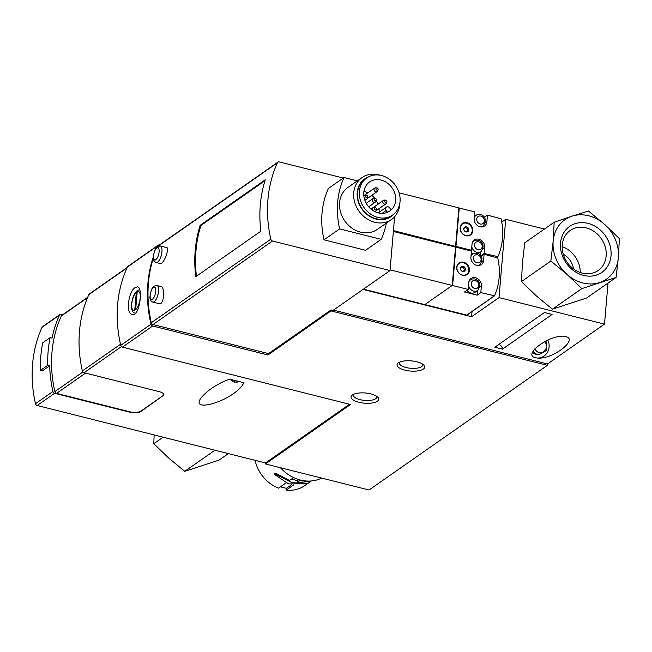 <?xml version="1.0" encoding="UTF-8"?>
<svg xmlns="http://www.w3.org/2000/svg" width="652" height="652" viewBox="0 0 652 652"><rect width="100%" height="100%" fill="white"/><g stroke="black" fill="none" stroke-linecap="round" stroke-linejoin="round"><path stroke-width="0.98" d="M137.213 291.607L135.665 309.684A9.813 3.684 -75.9 0 0 140.213 298.013A9.813 3.684 -75.9 0 0 137.213 291.607L138.118 290.246M136.292 292.251L134.744 310.328A9.813 3.684 -75.9 0 1 131.753 303.922A9.813 3.684 -75.9 0 1 136.292 292.251L136.871 291.11M331.094 309.928L268.583 353.62L153 324.541L272.512 241.004L390.018 270.572L333.017 310.409L331.094 309.928L331.012 310.914L547.387 365.348L369.032 490.002L265.445 463.947L350.491 404.509L122.446 347.133L152.69 325.992A2.135 1.817 -125 0 1 150.995 324.215A128.028 108.917 -125 0 1 153.334 256.823M157.254 246.815A128.028 108.917 -125 0 1 157.719 245.812A2.135 1.817 -125 0 1 159.495 244.916M158.249 245.176L128.004 266.318A2.135 1.817 55 0 0 127.474 266.953A128.028 108.917 55 0 0 120.75 345.356A2.135 1.817 55 0 0 122.446 347.133M135.29 287.467C128.542 291.053 125.347 313.718 132.25 314.533C139.463 317.263 143.407 287.467 137.556 286.856L135.29 287.467M156.178 262.544L160.278 263.579C163.595 264.883 169.846 247.784 166.822 247.638L160.351 245.991L157.548 246.595C155.494 247.67 154.084 251.281 153.326 257.41C153.212 259.969 154.165 261.68 156.178 262.544A8.533 3.203 -75.9 0 0 161.37 255.054A8.533 3.203 -75.9 0 0 160.351 245.991M200.172 225.29A128.028 108.917 -125 0 0 195.763 276.684L260.857 231.191A128.028 108.917 -125 0 1 265.258 179.797L200.172 225.29L200.938 225.478L264.973 180.726M272.512 241.004A2.135 1.817 -125 0 1 270.808 239.211A128.028 108.917 -125 0 1 277.361 162.821A2.135 1.817 -125 0 1 279.292 161.932L343.286 178.037M153 324.541A2.135 1.817 -125 0 1 151.297 322.74A128.028 108.917 -125 0 1 153.35 258.062M157.808 246.423A128.028 108.917 -125 0 1 157.841 246.35A2.135 1.817 -125 0 1 158.387 245.698L277.899 162.161M159.275 303.702C164.027 305.389 165.258 287.116 161.052 286.57L156.961 285.527L154.165 286.13C152.103 287.206 150.694 290.816 149.936 296.937C149.83 299.504 150.775 301.216 152.796 302.08A8.533 3.203 -75.9 0 0 157.98 294.59A8.533 3.203 -75.9 0 0 156.961 285.527M349.513 404.264L265.535 462.953L37.156 405.495L54.629 393.295A2.135 1.817 -125 0 1 52.926 391.493A128.028 108.917 -125 0 1 49.666 365.788L47.735 365.307A130.164 110.734 -125 0 1 50.106 337.63L52.038 338.119A128.028 108.917 -125 0 1 59.471 315.103A2.135 1.817 -125 0 1 61.402 314.223L62.91 314.598M37.156 405.495A2.135 1.817 -125 0 1 35.461 403.702A128.028 108.917 -125 0 1 42.005 327.312A2.135 1.817 -125 0 1 42.543 326.652L60.008 314.451M47.735 365.307L40.383 370.442L42.315 370.931L49.666 365.788M87.702 297.271L61.875 315.323A2.135 1.817 -125 0 0 61.337 315.975A125.901 107.099 -125 0 0 54.858 391.583A2.135 1.817 -125 0 0 56.553 393.376L129.577 411.746A8.533 3.146 4.9 0 0 140.93 411.102L140.897 411.502A8.533 3.146 4.9 0 1 129.544 412.137L54.629 393.295M140.93 411.102L162.992 395.682L140.897 411.502M127.238 267.467L89.43 293.889A2.135 1.817 55 0 0 88.892 294.541A128.028 108.917 55 0 0 82.348 370.931A2.135 1.817 55 0 0 84.043 372.732L158.966 391.575A8.533 3.146 4.9 0 1 163.791 394.876A8.533 3.146 4.9 0 1 162.959 396.082M163.791 394.68A8.533 3.146 4.9 0 1 162.992 395.682M363.906 191.484A17.71 15.069 -125 0 1 367.891 192.845M371.77 195.347A17.71 15.069 -125 0 1 374.737 198.371M376.228 200.506A17.71 15.069 -125 0 1 377.997 204.19M379.04 208.673A17.71 15.069 -125 0 1 379.065 212.291M372.585 210.294A2.135 1.817 -125 0 1 373.05 207.825L371.11 209.178A2.135 1.817 -125 0 1 371.534 208.713L383.482 200.36A2.135 1.817 -125 0 1 384.598 200.082L385.748 200.197A1.198 1.019 -125 0 1 386.864 201.786A1.198 1.019 -125 0 1 384.729 201.142A1.198 1.019 -125 0 1 385.748 200.197M378.307 212.886A17.71 15.069 -125 0 1 364.444 198.982A17.71 15.069 -125 0 1 369.57 181.965A17.71 15.069 -125 0 1 392.064 187.849A17.71 15.069 -125 0 1 389.863 210.995A17.71 15.069 -125 0 1 378.307 212.886M389.578 211.183A17.71 15.069 55 0 0 391.086 209.879L389.717 207.947A2.559 2.176 55 0 0 386.171 210.482L387.475 212.316M363.042 289.423L471.608 316.733L499 297.589L604.502 324.134L547.501 363.971L547.387 365.348M547.501 363.971L333.441 310.107M462.504 275.283A7.042 5.99 -125 0 1 456.995 269.749A7.042 5.99 -125 0 1 459.032 262.984A7.042 5.99 -125 0 1 467.973 265.323A7.042 5.99 -125 0 1 467.101 274.525A7.042 5.99 -125 0 1 462.504 275.283M468.152 289.423L468.731 282.699A7.042 5.99 -125 0 1 471.021 278.526A7.042 5.99 -125 0 1 478.022 278.893A7.042 5.99 -125 0 1 481.388 285.886L480.809 292.609L494.518 295.78A64.018 54.458 -125 0 0 497.761 257.972L484.102 254.256L483.572 260.384A7.042 5.99 -125 0 1 481.282 264.565A7.042 5.99 -125 0 1 474.281 264.19A7.042 5.99 -125 0 1 470.915 257.198L471.437 251.077L455.903 247.165L452.618 285.511L468.152 289.423L464.477 291.99L477.134 295.177L480.809 292.609M455.503 247.238L452.618 285.511M424.876 304.574L466.742 315.103L494.134 295.959M474.501 215.356L475.683 215.649M484.314 217.312L487.452 215.119L501.119 218.827A64.018 54.458 -125 0 1 497.875 256.643L484.167 253.465L484.697 247.336A7.042 5.99 -125 0 0 481.331 240.352A7.042 5.99 -125 0 0 474.33 239.977A7.042 5.99 -125 0 0 472.032 244.158L471.51 250.286L455.968 246.374L459.261 208.021L455.968 246.374M459.261 208.021L474.795 211.933L474.216 218.656A7.042 5.99 -125 0 0 477.582 225.649A7.042 5.99 -125 0 0 484.583 226.016A7.042 5.99 -125 0 0 486.881 221.843L487.452 215.119M465.895 235.747A7.042 5.99 -125 0 1 460.385 230.213A7.042 5.99 -125 0 1 462.423 223.449A7.042 5.99 -125 0 1 471.363 225.788A7.042 5.99 -125 0 1 470.491 234.989A7.042 5.99 -125 0 1 465.895 235.747M471.51 250.286L470.654 250.873M455.789 246.505L393.441 230.604M454.697 246.904L455.406 246.407M480.809 255.812L484.167 253.465M472.79 254.101L471.217 253.701M471.143 254.492L471.934 254.696M484.102 254.256L481.168 256.309M399.081 192.845L458.878 207.89L455.593 246.236M393.368 231.468L455.512 247.108L452.227 285.454L390.075 269.822M363.425 289.154L424.835 304.606L452.227 285.454M472.048 311.542L471.608 316.733M501.755 222.071L505.716 219.308L499 297.589M608.023 283.058L604.502 324.134M505.716 219.308L544.42 229.048M502.439 349.138L552.081 314.435L544.453 312.52L494.803 347.214L502.439 349.138A4.271 3.627 -125 0 0 498.617 344.549M535.545 357.744C521.934 355.055 549.326 334.484 563.931 336.416C581.03 337.369 553.067 360.018 537.256 358.021L535.545 357.744M454.656 246.888L455.406 246.366M480.85 251.819L480.54 255.486M473.14 253.889A6.398 5.444 -125 0 1 471.306 252.674M472.276 242.862A6.398 5.444 -125 0 1 473.776 241.142C476.384 238.42 487.419 241.053 481.111 251.639L478.356 253.563A6.398 5.444 -125 0 1 478.112 253.726M482.716 226.358A7.042 5.99 -125 0 1 482.447 226.88M469.481 280.23A7.042 5.99 -125 0 1 470.068 280.164M477.533 290.564L477.134 295.177M468.878 281.77A6.398 5.444 -125 0 1 470.451 279.887C473.067 277.165 484.094 279.798 477.786 290.385L475.031 292.308A6.398 5.444 -125 0 1 470.858 292.993A6.398 5.444 -125 0 1 466.954 290.262M462.358 275.014A6.618 5.623 -125 0 1 457.182 269.814A6.618 5.623 -125 0 1 459.098 263.465A6.618 5.623 -125 0 1 467.492 265.657A6.618 5.623 -125 0 1 466.669 274.305A6.618 5.623 -125 0 1 462.358 275.014M462.659 271.452A2.771 2.363 -125 0 1 462.398 271.371A2.771 2.363 -125 0 1 460.377 268.485A2.771 2.363 -125 0 1 462.961 266.285A2.771 2.363 -125 0 1 465.381 269.439A2.771 2.363 -125 0 1 462.659 271.452M460.393 268.738A2.16 1.842 -125 0 1 464.273 269.765A2.16 1.842 -125 0 1 462.162 271.273M465.748 235.478A6.618 5.623 -125 0 1 460.573 230.278A6.618 5.623 -125 0 1 462.48 223.929A6.618 5.623 -125 0 1 470.883 226.122A6.618 5.623 -125 0 1 470.059 234.769A6.618 5.623 -125 0 1 465.748 235.478M466.05 231.916A2.771 2.363 -125 0 1 465.789 231.835A2.771 2.363 -125 0 1 463.768 228.95A2.771 2.363 -125 0 1 466.351 226.749A2.771 2.363 -125 0 1 468.772 229.903A2.771 2.363 -125 0 1 466.05 231.916M463.784 229.202A2.16 1.842 -125 0 1 467.663 230.237A2.16 1.842 -125 0 1 465.552 231.737M268.07 353.49L267.948 354.99L331.012 310.914M265.535 462.953L265.445 463.947M152.69 325.992L267.948 354.99M370.874 393.906A13.871 5.102 -175.1 0 0 352.382 394.982A13.871 5.102 -175.1 0 0 364.46 403.172A13.871 5.102 -175.1 0 0 377.761 397.158A13.871 5.102 -175.1 0 0 370.874 393.906M416.84 361.778A13.871 5.102 -175.1 0 0 398.348 362.854A13.871 5.102 -175.1 0 0 410.426 371.045A13.871 5.102 -175.1 0 0 423.727 365.03A13.871 5.102 -175.1 0 0 416.84 361.778M386.383 223.057A85.355 72.608 -125 0 1 381.184 239.357L365.552 250.278L324.011 239.83A85.355 72.608 -125 0 1 328.421 188.428L344.044 177.507L357.369 180.857M394.631 216.684L390.018 270.572M381.184 239.357L339.643 228.901L324.011 239.83M339.643 228.901A85.355 72.608 -125 0 1 344.044 177.507M399.831 203.285A25.607 21.785 -125 0 1 391.42 219.545L377.28 229.422A25.607 21.785 -125 0 1 360.58 232.153A25.607 21.785 -125 0 1 340.54 212.047A25.607 21.785 -125 0 1 347.948 187.442L362.08 177.564A25.607 21.785 -125 0 1 380.238 175.249M377.915 217.434A22.616 19.242 -125 0 1 360.214 199.675A22.616 19.242 -125 0 1 366.758 177.939A22.616 19.242 -125 0 1 395.487 185.461A22.616 19.242 -125 0 1 392.675 215.021A22.616 19.242 -125 0 1 377.915 217.434M392.675 215.021L390.833 216.309A22.616 19.242 -125 0 1 376.082 218.722A22.616 19.242 -125 0 1 358.372 200.955A22.616 19.242 -125 0 1 364.916 179.227L366.758 177.939M393.93 214.043A22.991 19.56 -125 0 1 376.049 219.064A22.991 19.56 -125 0 1 357.549 198.852A22.991 19.56 -125 0 1 368.111 177.091M391.42 219.545A25.607 21.785 -125 0 1 374.713 222.275A25.607 21.785 -125 0 1 354.672 202.169A25.607 21.785 -125 0 1 362.08 177.564M376.351 200.017L376.065 201.134A2.135 1.817 -125 0 1 372.357 200.637A2.135 1.817 -125 0 1 374.085 198.314L375.242 198.42A1.198 1.019 -125 0 1 376.351 200.017A1.198 1.019 -125 0 1 374.215 199.373A1.198 1.019 -125 0 1 375.242 198.42M386.864 201.786L386.571 202.911A2.135 1.817 -125 0 1 382.871 202.405A2.135 1.817 -125 0 1 383.482 200.36M376.97 190.156A1.198 1.019 -125 0 1 377.003 187.898A1.198 1.019 -125 0 1 378.119 189.487A1.198 1.019 -125 0 1 376.97 190.156M378.119 189.487L377.826 190.612A2.135 1.817 -125 0 1 374.126 190.107A2.135 1.817 -125 0 1 375.854 187.784L377.003 187.898M366.53 197.621A1.198 1.019 -125 0 1 366.571 195.372A1.198 1.019 -125 0 1 367.679 196.961A1.198 1.019 -125 0 1 366.53 197.621M367.679 196.961L367.394 198.078A2.135 1.817 -125 0 1 364.37 198.705M363.857 196.016A2.135 1.817 -125 0 1 365.413 195.258L366.571 195.372M375.275 209.92A1.198 1.019 -125 0 1 375.307 207.662A1.198 1.019 -125 0 1 376.424 209.259A1.198 1.019 -125 0 1 375.275 209.92M373.05 207.825A2.135 1.817 -125 0 1 374.158 207.548L375.307 207.662M376.424 209.259L376.131 210.376A2.135 1.817 -125 0 1 374.818 211.59M120.522 344.362A2.135 1.817 -125 0 1 120.498 344.264A128.028 108.917 -125 0 1 127.042 267.874A2.135 1.817 -125 0 1 127.075 267.817M229.553 379.13C217.882 383.539 208.77 389.35 202.218 396.555C187.385 413.67 229.023 402.504 241.933 385.902L244.019 382.765L229.553 379.13L234.272 382.243L239.178 381.55M196.448 276.203A128.028 108.917 -125 0 1 200.938 225.478M40.383 370.442A130.164 110.734 -125 0 1 42.755 342.773L50.106 337.63M399.66 362.129A11.736 4.319 -175.1 0 0 399.342 362.977A11.736 4.319 -175.1 0 0 410.662 368.282A11.736 4.319 -175.1 0 0 422.724 364.981A11.736 4.319 -175.1 0 0 422.561 364.093M353.686 394.256A11.736 4.319 -175.1 0 0 353.376 395.104A11.736 4.319 -175.1 0 0 364.696 400.409A11.736 4.319 -175.1 0 0 376.758 397.109A11.736 4.319 -175.1 0 0 376.595 396.22M547.713 340.099A11.948 11.06 -84.9 0 1 547.37 352.422A11.948 11.06 -84.9 0 1 537.118 358.005M546.017 340.898L546.759 350.246L538.919 354.745L537.305 354.598A8.533 7.897 -84.9 0 1 536.172 354.403A8.533 7.897 -84.9 0 1 532.537 352.267M604.575 224.369L588.454 211.02L571.967 216.171A36.276 30.864 -125 0 1 604.575 224.369A36.276 30.864 -125 0 1 618.381 257.581A36.276 30.864 -125 0 1 599.587 282.577A36.276 30.864 -125 0 1 566.979 274.378A36.276 30.864 -125 0 1 553.165 241.167A36.276 30.864 -125 0 1 571.967 216.171L554.184 222.218L553.165 241.167L550.858 261.02L566.979 274.378L581.804 288.632L616.075 277.434L618.381 257.581L619.4 238.632L604.575 224.369M616.075 277.434L586.661 297.988L552.391 309.187L536.27 295.837L521.445 281.582L522.456 262.634L524.77 242.772L554.184 222.218M583.548 275.38A28.077 23.888 -125 0 1 565.031 230.873A28.077 23.888 -125 0 1 608.748 241.868A28.077 23.888 -125 0 1 583.548 275.38M582.26 273.098A24.426 20.774 -125 0 1 563.149 253.921A24.426 20.774 -125 0 1 570.215 230.458A24.426 20.774 -125 0 1 601.234 238.575A24.426 20.774 -125 0 1 598.194 270.49A24.426 20.774 -125 0 1 582.26 273.098M562.163 246.635A24.426 20.774 -125 0 1 580.231 272.487M563.238 254.247A17.074 14.523 -125 0 1 573.45 268.86M521.445 281.582L550.858 261.02M552.391 309.187L581.804 288.632M228.355 453.605L219.015 460.133L184.744 471.331L168.624 457.981L153.799 443.719L154.125 434.925M214.158 450.776L184.744 471.331M163.139 437.199L153.799 443.719M255.079 460.328A34.14 29.047 55 0 0 278.543 488.136L285.943 482.961M293.612 477.598L289.504 480.467L275.861 473.311L274.484 473.205M308.64 482.896L304.623 485.699A34.14 29.047 55 0 1 286.212 490.068L293.604 484.892M307.451 483.279L305.584 483.808L288.551 483.89L274.761 474.632C274.182 473.613 274.516 473.531 275.772 474.363L292.153 482.724L307.451 483.279L309.496 482.537L309.57 481.608L297.173 482.398L300.507 480.076M291.672 484.623L286.358 488.332L280.401 486.832M286.212 490.068L286.358 488.332M298.844 479.611L297.328 480.671A57.637 21.214 -175.1 0 0 291.411 479.138M297.173 482.398L297.328 480.671M280.417 467.712A37.979 32.315 55 0 0 321.167 478.34L321.689 478.095M274.761 474.632L274.435 473.947M135.64 313.204L134.98 313.041A11.948 4.482 -75.9 0 0 135.771 313.058M120.75 345.356L150.995 324.215M127.474 266.953L157.719 245.812M157.841 246.35L277.361 162.821M151.297 322.74L270.808 239.211M42.005 327.312L59.471 315.103M35.461 403.702L52.926 391.493M496.637 257.41L497.492 256.823M482.17 261.37L483.572 260.384M483.287 248.322L484.697 247.336M485.438 222.845L486.881 221.843M480.011 286.847L481.388 285.886M474.705 288.445A4.271 3.627 -125 0 1 471.885 281.68A4.271 3.627 -125 0 1 478.535 283.351A4.271 3.627 -125 0 1 474.705 288.445M477.786 290.385A6.398 5.444 -125 0 1 473.613 291.061A6.398 5.444 -125 0 1 468.486 285.552M476.905 262.748A4.271 3.627 -125 0 1 474.094 255.983A4.271 3.627 -125 0 1 480.736 257.654A4.271 3.627 -125 0 1 476.905 262.748M470.997 256.26A6.398 5.444 -125 0 1 472.659 254.19C475.267 251.468 486.294 254.101 479.994 264.679A6.398 5.444 -125 0 1 477.859 265.503M478.022 249.7A4.271 3.627 -125 0 1 475.21 242.935A4.271 3.627 -125 0 1 481.852 244.606A4.271 3.627 -125 0 1 478.022 249.7M481.111 251.639A6.398 5.444 -125 0 1 476.938 252.324A6.398 5.444 -125 0 1 471.803 246.806M480.231 224.003A4.271 3.627 -125 0 1 477.411 217.238A4.271 3.627 -125 0 1 484.061 218.909A4.271 3.627 -125 0 1 480.231 224.003M474.314 217.515A6.398 5.444 -125 0 1 475.976 215.445C478.584 212.723 489.619 215.356 483.311 225.942A6.398 5.444 -125 0 1 479.994 226.774M386.171 210.482L382.039 213.367M84.043 372.732L121.459 346.579M82.348 370.931L120.498 344.264M88.892 294.541L127.042 267.874M61.337 315.975L87.539 297.654M56.553 393.376L85.551 373.107M54.858 391.583L82.885 371.99M239.105 381.534A7.253 5.273 -140.5 0 1 234.867 381.917A7.253 5.273 -140.5 0 1 230.498 379.366M538.919 354.745A8.533 7.897 -84.9 0 1 537.786 354.549A8.533 7.897 -84.9 0 1 533.124 351.102M544.591 341.632A6.398 5.925 -84.9 0 1 545.683 349.317A6.398 5.925 -84.9 0 1 539.065 352.545A6.398 5.925 -84.9 0 1 534.958 348.698M156.855 247.858A6.398 2.404 -75.9 0 0 153.701 258.42A6.398 2.404 -75.9 0 0 158.485 255.087A6.398 2.404 -75.9 0 0 156.855 247.858M153.464 287.393A6.398 2.404 -75.9 0 0 150.31 297.956A6.398 2.404 -75.9 0 0 155.095 294.623A6.398 2.404 -75.9 0 0 153.464 287.393M275.772 474.363L275.861 473.311M309.056 482.741L309.146 481.689M139.748 289.757L138.102 290.221M134.98 313.041C129.373 312.96 131.117 295.894 136.855 291.085M496.8 257.45L497.769 256.774M467.019 315.063L494.412 295.91M470.451 279.887L469.212 280.751M472.659 254.19L471.078 255.291M479.994 264.679L478.87 265.47M473.776 241.142L472.651 241.933M475.976 215.445L474.403 216.545M483.311 225.942L481.869 226.953M459.098 263.465L457.59 264.508M466.669 274.305L465.169 275.356M462.48 223.929L460.98 224.973M470.059 234.769L468.56 235.82M372.977 198.583L366.228 203.302M375.422 202.087L368.673 206.798M385.927 203.856L375.943 210.832M374.745 188.061L363.816 195.698M377.19 191.558L367.206 198.534M364.305 195.535L363.832 195.861M366.75 199.031L364.884 200.335M375.495 211.329L374.99 211.68M386.473 207.116L378.241 212.87M159.267 303.71L152.796 302.08M309.513 482.284L311.403 480.964M274.41 473.947L274.468 473.205"/></g></svg>
